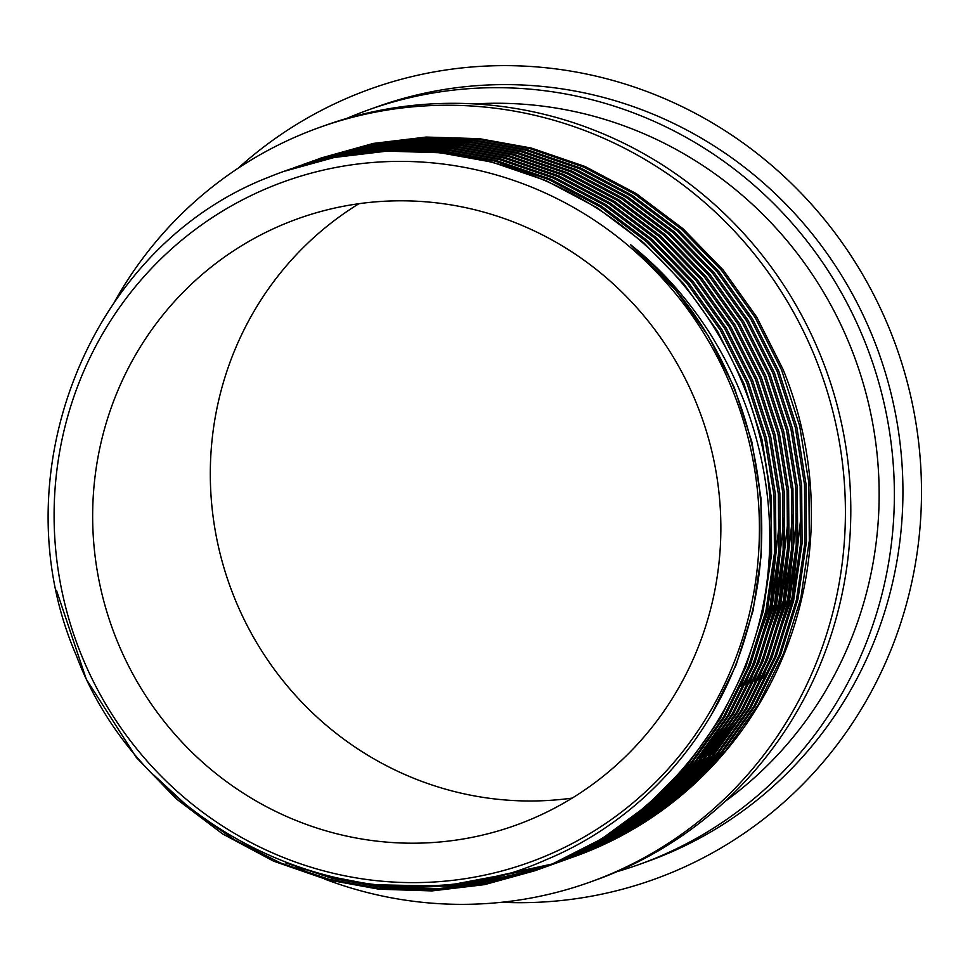 <?xml version="1.0" encoding="UTF-8"?>
<svg xmlns="http://www.w3.org/2000/svg" width="970" height="970" viewBox="0 0 970 970"><rect width="100%" height="100%" fill="white"/><g stroke="black" fill="none" stroke-linecap="round" stroke-linejoin="round"><path stroke-width="1.45" d="M501.587 902.282A419.877 407.909 -109.7 0 0 670.852 872.891A419.877 407.909 -109.7 0 0 889.514 329.06A419.877 407.909 -109.7 0 0 353.577 95.436A419.877 407.909 -109.7 0 0 238.159 168.198M528.505 820.329A322.234 313.043 -109.7 0 0 698.933 409.595A322.234 313.043 -109.7 0 0 297.923 218.711A322.234 313.043 -109.7 0 0 285.01 223.682A322.234 313.043 -109.7 0 0 114.581 634.416A322.234 313.043 -109.7 0 0 515.591 825.3A322.234 313.043 -109.7 0 0 528.505 820.329M283.446 171.52A371.546 360.949 -109.7 0 0 268.557 177.243C89.713 246.513 -2.037 474.669 76.254 655.344C145.561 839.559 370.879 938.378 545.589 859.966C641.679 820.39 717.739 735.09 746.803 631.919C788.464 495.306 740.862 336.42 630.585 244.719C734.326 327.036 787.385 468.789 764.481 598.441A371.546 360.949 -109.7 0 0 643.449 243.458A371.546 360.949 -109.7 0 0 283.446 171.52L334.201 157.479L386.994 151.126L440.174 152.751L492.045 162.111L545.964 180.614L597.18 207.774L643.716 242.742L683.959 284.089L717.521 331.194L743.893 383.587L761.935 439.398L771.15 496.531L771.587 554.234L763.075 611.827L745.784 667.154L720.492 718.212L687.657 764.469L647.572 805.258L601.582 838.941L551.493 864.428L535.137 870.672L484.612 884.628L432.038 890.909L379.064 889.211L327.375 879.778L273.673 861.202L222.676 833.97L176.37 798.916L136.346 757.485L86.306 679.242L56.466 590.306M535.889 870.405L485.521 884.203L433.129 890.387L380.361 888.653L328.878 879.244L280.718 863.033L234.57 839.838L191.854 810.192L153.806 775.03M764.481 598.441C743.02 717.861 659.491 820.608 549.99 864.961L535.137 870.672M574.543 856.534A371.546 360.949 -109.7 0 0 574.737 856.474A371.546 360.949 -109.7 0 0 589.614 850.738A371.546 360.949 -109.7 0 0 783.105 369.521L756.745 317.129L723.171 270.012L682.941 228.665L636.405 193.697L585.189 166.537L531.269 148.034L479.386 138.674L426.206 137.061L373.414 143.402L321.191 157.964L371.922 143.948L424.714 137.594L477.883 139.207L529.765 148.58L583.685 167.07L634.901 194.23L681.437 229.199L721.68 270.557L755.242 317.663L781.614 370.055L799.656 425.866L808.871 482.987L809.307 540.702L800.796 598.296L783.493 653.622L758.213 704.681L725.378 750.938L685.293 791.726L639.303 825.409L589.214 850.884L572.93 857.116M572.179 857.383L569.317 858.401M315.408 160.05L367.557 145.512L420.349 139.159L473.53 140.771L525.413 150.144L579.332 168.635L630.548 195.794L677.084 230.763L717.315 272.121L750.889 319.227L777.249 371.619L795.303 427.43L804.506 484.551L804.942 542.266L796.443 599.86L779.14 655.187L753.848 706.245L721.025 752.502L680.94 793.29L634.95 826.973L584.849 852.448L568.553 858.632M567.802 858.886L566.359 859.371M316.838 159.529L369.061 144.966L421.853 138.625L475.033 140.238L526.904 149.598L580.836 168.101L632.04 195.261L678.576 230.229L718.818 271.576L752.38 318.693L778.752 371.086L796.794 426.897L806.009 484.018L806.446 541.733L797.934 599.327L780.644 654.641L755.351 705.711L722.517 751.968L682.431 792.745L636.441 826.428L586.353 851.915L564.188 860.196M567.814 858.947L566.383 859.444M563.437 860.451L561.994 860.936M561.242 861.178L559.799 861.651M559.035 861.894L557.592 862.354M556.828 862.597L555.386 863.057M554.622 863.288L553.167 863.736M552.403 863.955L499.78 875.413M311.055 161.614L364.696 146.531L417.488 140.189L470.668 141.802L522.551 151.162L576.471 169.665L627.687 196.825L674.223 231.794L714.453 273.14L748.028 320.258L774.399 372.65L792.441 428.461L801.644 485.582L802.081 543.297L793.581 600.891L776.279 656.205L750.986 707.275L718.164 753.52L678.078 794.309L632.088 827.992L582 853.479L567.135 859.19M566.395 859.456L564.952 859.966M564.213 860.232L558.417 862.294M562.018 860.984L560.575 861.469M559.823 861.724L558.38 862.209M557.629 862.451L556.186 862.924M555.422 863.167L553.979 863.627M553.215 863.858L551.76 864.318M550.996 864.549L494.324 876.795M312.486 161.093L363.204 147.076L415.997 140.723L469.177 142.335L521.048 151.708L574.98 170.199L626.183 197.359L672.719 232.327L712.962 273.685L746.524 320.791L772.896 373.183L790.938 428.995L800.153 486.115L800.589 543.83L792.078 601.424L774.787 656.751L749.495 707.809L716.672 754.066L676.575 794.842L630.585 828.538L580.496 854.012L564.213 860.244M563.461 860.511L560.599 861.53M561.278 861.263L559.836 861.76M559.084 862.015L557.641 862.5M556.889 862.742L555.446 863.215M554.682 863.458L553.239 863.918M552.476 864.161L551.021 864.622M550.269 864.852L491.196 877.535M306.69 163.178L360.343 148.095L413.135 141.753L466.315 143.366L518.186 152.726L572.118 171.229L623.322 198.389L669.858 233.358L710.101 274.704L743.675 321.822L770.034 374.214L788.077 430.025L797.291 487.146L797.728 544.849L789.216 602.455L771.926 657.769L746.633 708.84L713.811 755.084L673.713 795.873L627.736 829.556L577.635 855.043L562.782 860.754M559.108 862.075L556.222 863.033M555.471 863.288L554.028 863.773M554.719 863.579L551.821 864.488M552.524 864.306L549.614 865.191M548.85 865.422L484.551 879.026M308.12 162.657L358.851 148.64L411.632 142.287L464.812 143.899L516.695 153.272L570.615 171.763L621.831 198.923L668.366 233.891L708.597 275.25L742.171 322.355L768.543 374.747L786.585 430.559L795.8 487.68L796.224 545.395L787.725 602.988L770.422 658.315L745.13 709.373L712.307 755.63L672.222 796.406L626.232 830.102L576.144 855.576L561.278 861.299M556.913 862.827L555.483 863.324M550.329 865.022L548.875 865.482M548.123 865.725L480.659 879.826M302.337 164.742L355.99 149.659L408.782 143.317L461.962 144.93L513.833 154.291L567.753 172.793L618.969 199.953L665.505 234.922L705.748 276.268L739.31 323.386L765.682 375.766L783.724 431.589L792.939 488.71L793.375 546.413L784.863 604.019L767.561 659.333L742.28 710.404L709.446 756.648L669.361 797.437L623.37 831.12L573.282 856.607L554.052 863.858M557.677 862.585L556.246 863.094M553.3 864.112L551.869 864.597M551.105 864.852L549.663 865.337M550.366 865.143L547.468 866.052M546.704 866.295L472.257 881.403M303.768 164.221L354.486 150.204L407.279 143.851L460.459 145.464L512.342 154.824L566.262 173.327L617.478 200.487L664.013 235.455L704.244 276.814L737.818 323.919L764.178 376.311L782.22 432.123L791.435 489.244L791.872 546.959L783.36 604.553L766.07 659.879L740.777 710.937L707.954 757.194L667.869 797.97L621.879 831.666L571.779 857.14L556.925 862.863M554.743 863.639L551.881 864.658M552.561 864.391L551.118 864.888M548.171 865.87L546.728 866.343M545.964 866.586L467.2 882.251M297.984 166.306L351.625 151.223L404.417 144.882L457.597 146.494L509.48 155.855L563.4 174.357L614.616 201.517L661.152 236.486L701.383 277.832L734.957 324.938L761.317 377.33L779.371 433.153L788.574 490.274L789.01 547.977L780.51 605.583L763.208 660.897L737.915 711.956L705.093 758.213L665.008 799.001L619.018 832.684L568.917 858.171L540.981 868.55M548.947 865.677L547.504 866.161M546.753 866.416L545.31 866.901M544.558 867.144L455.948 883.864M299.415 165.785L350.134 151.769L402.926 145.415L456.106 147.028L507.977 156.388L561.897 174.891L613.113 202.051L659.648 237.019L699.891 278.366L733.453 325.483L759.825 377.876L777.867 433.687L787.082 490.808L787.519 548.523L779.007 606.117L761.717 661.443L736.424 712.501L703.589 758.758L663.504 799.535L617.514 833.23L567.426 858.705L552.573 864.428M550.39 865.191L547.529 866.222M548.195 865.955L546.765 866.452M546.013 866.707L544.57 867.18M543.818 867.435L497.186 879.293L448.952 884.676M293.619 167.871L347.272 152.787L400.064 146.434L453.245 148.058L505.115 157.419L559.047 175.922L610.251 203.082L656.787 238.05L697.03 279.396L730.592 326.502L756.964 378.894L775.006 434.705L784.221 491.838L784.657 549.541L776.145 607.135L758.855 662.462L733.562 713.52L700.74 759.777L660.643 800.565L614.653 834.248L564.564 859.735L549.711 865.446M546.025 866.756L543.151 867.726M542.4 867.98L488.504 881.33L432.693 885.998M295.05 167.349L345.769 153.321L398.561 146.979L451.741 148.592L503.624 157.952L557.544 176.455L608.76 203.615L655.296 238.584L695.526 279.93L729.101 327.048L755.472 379.44L773.514 435.251L782.717 492.372L783.154 550.087L774.654 607.681L757.352 663.007L732.059 714.065L699.237 760.322L659.151 801.099L613.161 834.794L563.073 860.269L548.208 865.992M541.648 868.271L482.927 882.518L422.095 886.459M289.266 169.435L342.919 154.351L395.699 147.998L448.88 149.623L500.762 158.983L554.682 177.486L605.898 204.646L652.434 239.614L692.665 280.96L726.239 328.066L752.611 380.458L770.653 436.27L779.868 493.403L780.292 551.105L771.793 608.699L754.49 664.026L729.197 715.084L696.375 761.341L656.29 802.129L610.3 835.813L560.211 861.299L545.346 867.01M544.606 867.277L543.176 867.786M541.672 868.32L469.25 885.028L395.857 886.192M290.697 168.913L341.416 154.885L394.208 148.543L447.388 150.156L499.259 159.516L553.191 178.019L604.395 205.179L650.931 240.148L691.173 281.494L724.748 328.612L751.107 381.004L769.149 436.815L778.364 493.936L778.801 551.651L770.289 609.245L752.999 664.559L727.706 715.63L694.884 761.886L654.786 802.663L608.796 836.358L558.708 861.833L542.424 868.065M539.49 869.084L459.683 886.447L377.488 884.834M284.901 170.999L338.554 155.915L391.346 149.562L444.527 151.187L496.41 160.547L550.329 179.05L601.545 206.21L648.081 241.178L688.312 282.525L721.886 329.63L748.246 382.022L766.288 437.834L775.503 494.967L775.939 552.67L767.44 610.263L750.137 665.59L724.845 716.648L692.022 762.905L651.937 803.693L605.947 837.377L555.846 862.863L538.071 869.629L488.152 882.979L436.306 888.872L384.132 887.029L326.272 875.801M540.241 868.841L538.811 869.35M286.332 170.477L337.063 156.449L389.843 150.107L443.023 151.72L494.906 161.081L548.826 179.583L600.042 206.743L646.578 241.712L686.808 283.058L720.383 330.176L746.754 382.568L764.796 438.379L774.011 495.5L774.448 553.215L765.936 610.809L748.634 666.123L723.353 717.194L690.519 763.451L650.433 804.227L604.443 837.91L554.355 863.397L539.49 869.12M537.319 869.884L487.243 883.403L435.215 889.393L382.835 887.586L331.74 878.214L285.495 862.803M319.761 158.486L321.191 157.964M287.096 170.235L288.514 169.702M285.653 170.732L287.084 170.211M324.562 879.038A400.84 389.406 -109.7 0 0 590.075 882.082L595.459 880.154A400.84 389.406 -109.7 0 0 611.524 873.97A400.84 389.406 -109.7 0 0 823.53 363.047A400.84 389.406 -109.7 0 0 324.695 125.591L319.3 127.519A400.84 389.406 -109.7 0 0 303.246 133.702A400.84 389.406 -109.7 0 0 115.103 300.821M296.468 867.095A400.84 389.406 -109.7 0 0 315.747 875.57M590.075 882.082A400.84 389.406 -109.7 0 0 606.129 875.91A400.84 389.406 -109.7 0 0 818.134 364.975A400.84 389.406 -109.7 0 0 319.3 127.519M617.005 871.666A400.84 389.406 -109.7 0 0 639.036 864.512L647.596 861.445A400.84 389.406 -109.7 0 0 663.662 855.261A400.84 389.406 -109.7 0 0 875.655 344.338A400.84 389.406 -109.7 0 0 376.833 106.882L368.273 109.95A400.84 389.406 -109.7 0 0 352.207 116.133A400.84 389.406 -109.7 0 0 346.714 118.437M639.036 864.512A400.84 389.406 -109.7 0 0 655.102 858.341A400.84 389.406 -109.7 0 0 867.095 347.405A400.84 389.406 -109.7 0 0 368.273 109.95M270.072 187.064A361.774 351.467 -109.7 0 0 81.662 655.647A361.774 351.467 -109.7 0 0 543.442 856.946A361.774 351.467 -109.7 0 0 731.853 388.364A361.774 351.467 -109.7 0 0 270.072 187.064M724.869 801.608A385.211 374.238 -109.7 0 0 855.892 360.84A385.211 374.238 -109.7 0 0 474.512 103.935M358.936 203.712A322.234 313.043 -109.7 0 0 229.757 585.516A322.234 313.043 -109.7 0 0 572.227 798.092M630.585 244.719L675.581 290.042L708.439 336.154L734.254 387.418L751.908 442.041L760.929 497.949L761.353 554.428L753.035 610.797L736.109 664.935L711.362 714.902L703.359 727.682M779.65 519.702L770.241 605.522L741.128 686.166M784.002 518.138L774.593 603.958L745.494 684.602M788.367 516.573L778.946 602.394L749.846 683.038M729.416 718.43L698.606 758.649M792.72 515.009L783.311 600.83L754.211 681.473M733.769 716.866L702.959 757.085M797.073 513.445L787.664 599.266L758.564 679.909M738.134 715.302L707.324 755.521M694.581 769.125L674.817 787.616M801.438 511.881L792.029 597.702L762.917 678.345M742.486 713.738L711.677 753.957M698.933 767.561L679.17 786.052"/></g></svg>
